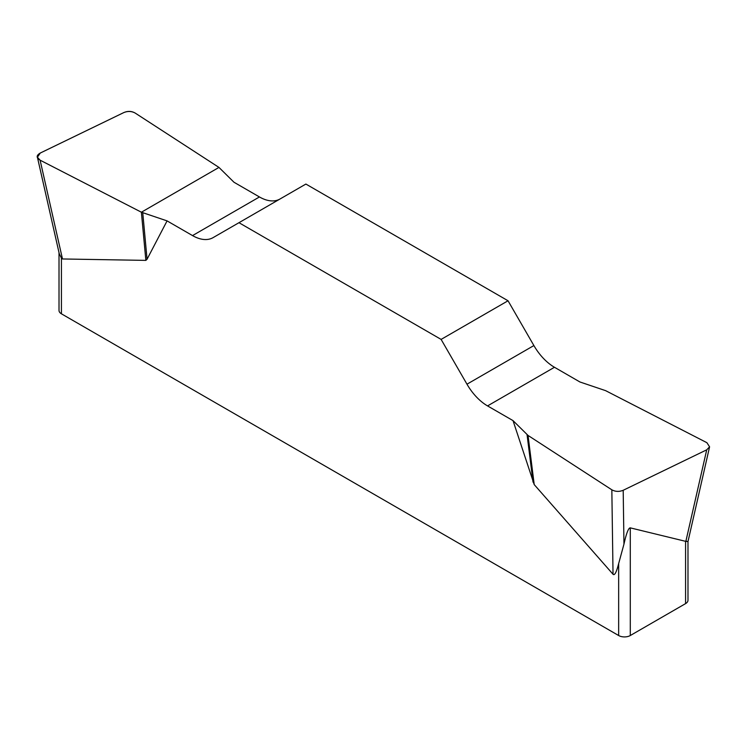 <?xml version="1.0" encoding="UTF-8"?>
<svg xmlns="http://www.w3.org/2000/svg" width="747" height="747" viewBox="0 0 747 747"><rect width="100%" height="100%" fill="white"/><g stroke="black" fill="none" stroke-linecap="round" stroke-linejoin="round"><path stroke-width="1.12" d="M579.924 381.978L554.47 367.272A41.15 23.755 60 0 1 533.89 345.562L508.035 300.77L305.887 184.061L238.965 222.699L441.113 339.409L466.978 384.191A41.15 23.755 -120 0 0 487.548 405.91L513.012 420.608L528.036 435.436L611.84 489.808C615.407 491.731 619.188 491.89 623.194 490.284L706.718 449.825L709.585 446.827L706.895 442.691L605.612 390.653L579.924 381.978M279.938 199.038A41.15 23.755 60 0 1 259.452 196.956L233.988 182.249L218.964 167.421L135.16 113.049C131.593 111.135 127.812 110.976 123.806 112.573L40.282 153.032L37.415 157.253L40.105 160.175L141.388 212.213L167.076 220.888L192.53 235.585A41.15 23.755 -120 0 0 213.11 237.621L238.965 222.699M687.987 541.556L687.987 600.252A8.226 4.753 180 0 1 685.578 603.613L630.291 635.529A8.226 4.753 180 0 1 618.656 635.529L618.656 563.593C616.48 572.23 614.613 575.788 613.035 574.266L534.217 484.607L513.012 420.608M167.076 220.888L147.056 259.246L145.861 260.386L62.477 258.966L61.422 258.098L61.422 313.815A8.226 4.753 180 0 1 59.013 310.453L59.013 252.645M618.656 635.529L61.422 313.815M618.656 563.593L623.96 544.143C626.406 533.181 628.526 527.755 630.291 527.868L685.849 541.388C688.706 541.668 688.613 541.594 685.578 541.173M59.265 253.728L61.422 258.098M508.035 300.77L441.113 339.409M141.388 212.213L145.861 260.386M142.752 212.783L147.056 259.246M528.036 435.436L534.217 484.607M527.055 434.651L533.022 482.086M40.151 160.203C36.136 157.766 36.192 155.376 40.338 153.014L123.759 112.601C127.812 110.864 131.621 111.023 135.198 113.077L218.964 167.421L141.388 212.213L40.151 160.203M630.291 527.868L630.291 635.529M685.578 603.613L685.578 541.267M466.978 384.191L533.89 345.562M554.47 367.272L487.548 405.91M192.53 235.585L259.452 196.956M40.105 160.175L62.477 258.966M685.849 541.388L706.718 449.825M623.194 490.284L623.96 544.143M613.035 574.266L611.84 489.808M37.509 157.654L59.293 253.868M709.491 447.229L687.94 541.771"/></g></svg>
